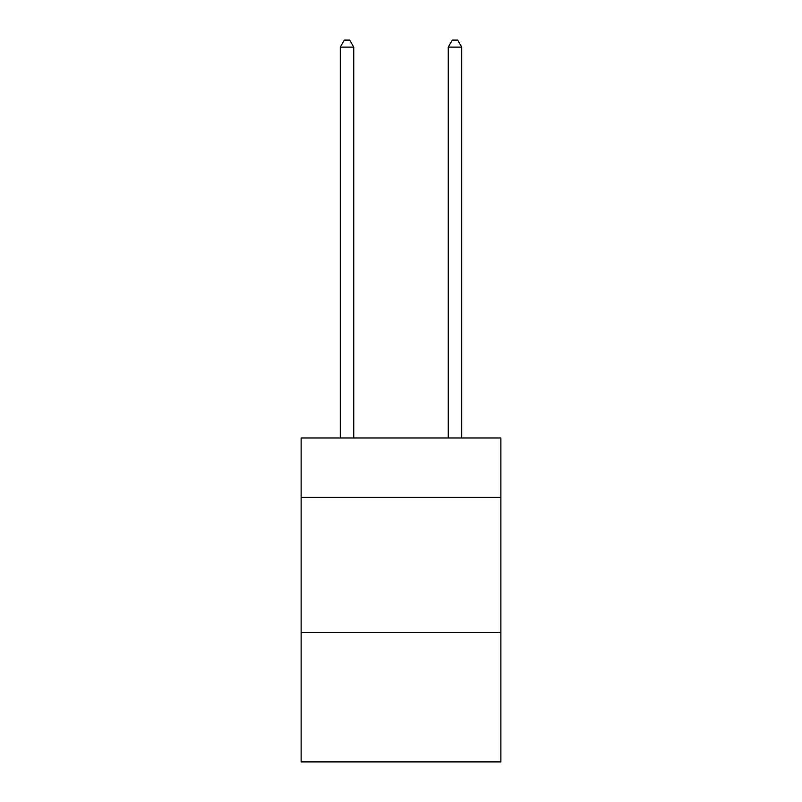 <?xml version="1.0" encoding="UTF-8"?>
<svg xmlns="http://www.w3.org/2000/svg" width="802" height="802" viewBox="0 0 802 802"><rect width="100%" height="100%" fill="white"/><g stroke="black" fill="none" stroke-linecap="round" stroke-linejoin="round"><path stroke-width="1.2" d="M500.879 497.37L500.879 437.982L301.121 437.982L301.121 497.37L500.879 497.37L500.879 761.9L301.121 761.9L301.121 497.37M500.879 632.337L301.121 632.337M353.762 437.982L353.762 47.117L340.269 47.117L340.269 437.982M340.269 47.117L344.319 40.1L349.712 40.1L353.762 47.117M461.731 437.982L461.731 47.117L448.238 47.117L448.238 437.982M448.238 47.117L452.288 40.1L457.681 40.1L461.731 47.117"/></g></svg>
